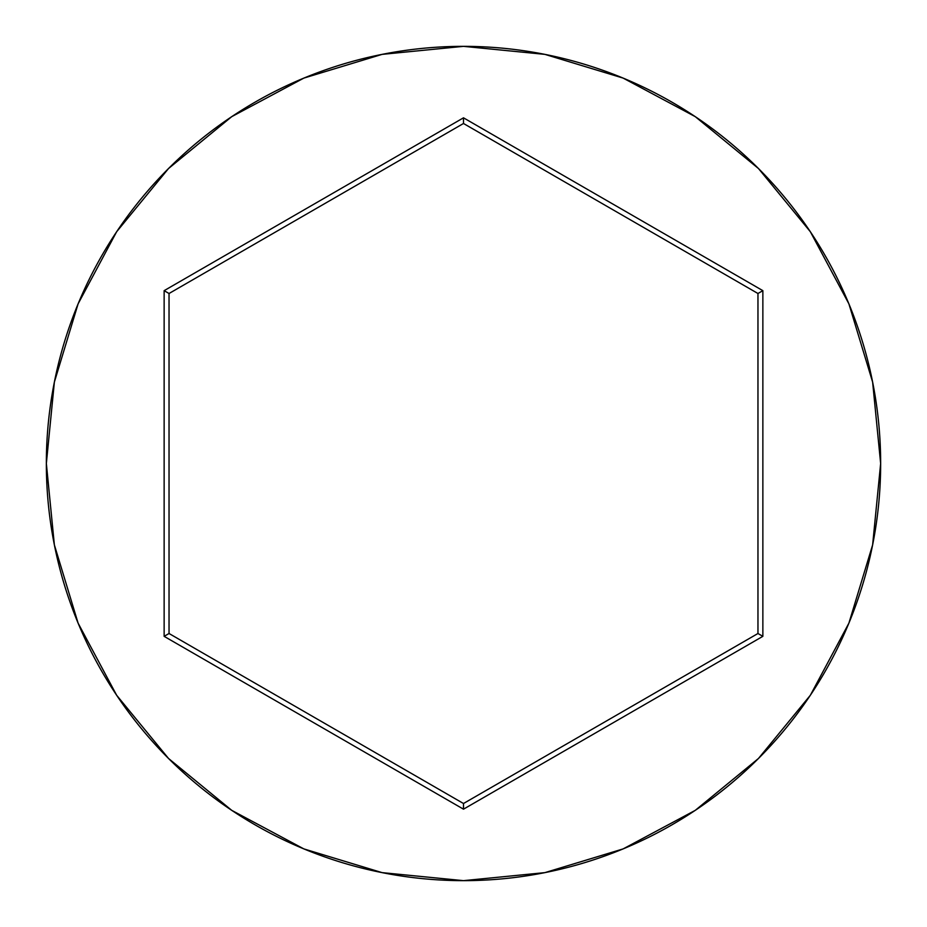 <?xml version="1.0" encoding="UTF-8"?>
<svg xmlns="http://www.w3.org/2000/svg" width="927" height="927" viewBox="0 0 927 927"><rect width="100%" height="100%" fill="white"/><g stroke="black" fill="none" stroke-linecap="round" stroke-linejoin="round"><path stroke-width="1.39" d="M46.35 463.5A417.15 417.15 0 0 1 463.5 46.35A417.15 417.15 0 0 1 880.65 463.5A417.15 417.15 0 0 0 463.5 46.35A417.15 417.15 0 0 0 46.35 463.5L54.369 544.879L78.1 623.141L116.651 695.262L168.529 758.471L231.738 810.349L303.859 848.9L382.121 872.631L463.5 880.65L544.879 872.631L623.141 848.9L695.262 810.349L758.471 758.471L810.349 695.262L848.9 623.141L872.631 544.879L880.65 463.5L872.631 382.121L848.9 303.859L810.349 231.738L758.471 168.529L695.262 116.651L623.141 78.1L544.879 54.369L463.5 46.35L382.121 54.369L303.859 78.1L231.738 116.651L168.529 168.529L116.651 231.738L78.1 303.859L54.369 382.121L46.35 463.5A417.15 417.15 0 0 0 463.5 880.65A417.15 417.15 0 0 0 880.65 463.5A417.15 417.15 0 0 1 463.5 880.65A417.15 417.15 0 0 1 46.35 463.5M164.137 636.339L164.137 290.661L463.5 117.822L762.863 290.661L762.863 636.339L463.5 809.178L164.137 636.339L463.5 809.178L762.863 636.339L757.962 633.5L463.5 803.512L169.038 633.5L169.038 293.5L463.5 123.488L757.962 293.5L757.962 633.5L463.5 803.512L463.5 809.178L463.5 803.512L169.038 633.5L164.137 636.339L169.038 633.5L169.038 293.5L164.137 290.661L164.137 636.339M757.962 633.5L762.863 636.339L762.863 290.661L757.962 293.5L757.962 633.5M757.962 293.5L762.863 290.661L463.5 117.822L463.5 123.488L757.962 293.5M463.5 123.488L463.5 117.822L164.137 290.661L169.038 293.5L463.5 123.488"/></g></svg>
